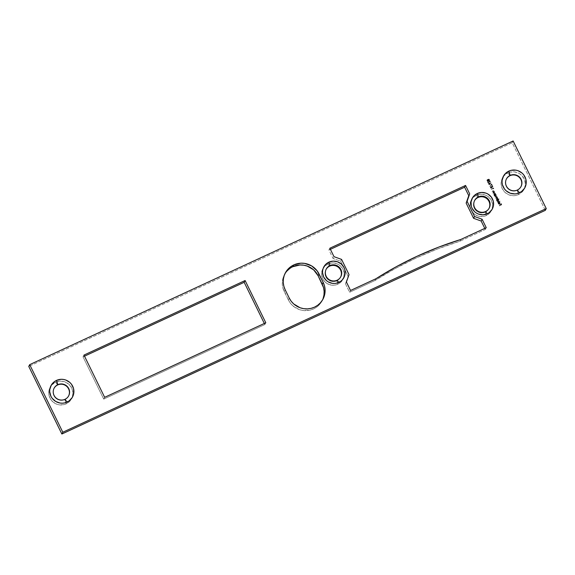 <?xml version="1.0" encoding="UTF-8"?>
<svg xmlns="http://www.w3.org/2000/svg" width="575" height="575" viewBox="0 0 575 575"><rect width="100%" height="100%" fill="white"/><g stroke="black" fill="none" stroke-linecap="round" stroke-linejoin="round"><path stroke-width="0.43" stroke-dasharray="2.88 2.16" d="M336.799 280.808A8.223 8.028 -152 0 1 326.126 269.323A8.223 8.028 28 0 0 336.799 280.808L337.115 280.212L336.799 280.808A8.223 8.028 28 0 0 340.623 277.049A8.223 8.028 -152 0 1 336.799 280.808L337.475 282.95L336.799 280.808M337.863 284.215L337.475 282.95L337.863 284.215L335.786 284.941L333.593 285.25L329.216 284.575L325.393 282.311L322.719 278.789L321.598 274.548L322.187 270.236L324.415 266.512L327.93 263.939A11.385 11.119 28 0 0 324.437 281.348A11.385 11.119 28 0 0 343.376 278.516A11.385 11.119 28 0 0 327.93 263.939L332.206 262.912L336.583 263.58L340.4 265.851L343.074 269.366L344.202 273.607L343.606 277.919L341.385 281.642L337.863 284.215M329.626 266.16L327.93 263.939L329.626 266.16M485.228 212.139A8.223 8.028 -152 0 1 474.548 200.661A8.223 8.028 28 0 0 485.228 212.139L485.544 211.542L485.228 212.139A8.223 8.028 28 0 0 489.045 208.38A8.223 8.028 -152 0 1 485.228 212.139L485.897 214.288L485.228 212.139M486.292 215.546L485.897 214.288L486.292 215.546L484.207 216.272L479.794 216.459L477.638 215.905L473.822 213.641L471.141 210.119L470.019 205.879L470.616 201.566L472.837 197.843L476.352 195.27A11.385 11.119 28 0 0 472.858 212.678A11.385 11.119 28 0 0 491.805 209.846A11.385 11.119 28 0 0 476.352 195.27L480.628 194.242L485.005 194.911L488.822 197.182L491.496 200.704L492.624 204.937L492.027 209.25L489.807 212.973L486.292 215.546M478.048 197.491L476.352 195.27L478.048 197.491M517.177 190.332A8.223 8.028 -152 0 1 506.417 178.998A8.223 8.028 28 0 0 517.177 190.332L517.177 190.332A8.223 8.028 28 0 0 520.921 186.724A8.223 8.028 -152 0 1 517.177 190.332L518.111 193.337L517.177 190.332M502.96 177.165A12.176 11.895 28 0 0 518.506 194.594L518.111 193.337L518.506 194.594L516.278 195.371L513.935 195.701L509.256 194.982L505.173 192.553L502.313 188.787L501.105 184.259L501.745 179.644L504.124 175.662L507.883 172.91A12.176 11.895 28 0 0 502.967 177.165M510.003 175.691L507.883 172.91L510.104 172.133L514.826 171.939L519.29 173.542L521.216 174.951L524.077 178.717L525.284 183.252L524.644 187.86L522.265 191.842L518.506 194.594A12.176 11.895 28 0 0 521.503 175.21A12.176 11.895 28 0 0 507.883 172.91L510.003 175.691M64.838 399.611A8.223 8.028 -152 0 1 54.079 388.276A8.223 8.028 28 0 0 64.838 399.611L64.838 399.611A8.223 8.028 28 0 0 68.583 396.003A8.223 8.028 -152 0 1 64.838 399.611L65.773 402.615L64.838 399.611M66.168 403.873L65.773 402.615L66.168 403.873L63.94 404.649L59.225 404.843L56.918 404.261L52.835 401.832L49.975 398.065L48.767 393.53L49.407 388.923L51.786 384.941L55.545 382.188A12.176 11.895 28 0 0 51.829 400.832A12.176 11.895 28 0 0 72.033 397.835A12.176 11.895 28 0 0 55.545 382.188L60.116 381.081L64.795 381.8L68.878 384.229L71.738 387.996L72.946 392.524L72.306 397.138L69.927 401.12L66.168 403.873M57.665 384.963L55.545 382.188L57.665 384.963M376 278.702L375.051 280.485L349.607 292.258L350.556 290.476L349.607 292.258L345.467 283.806L348.076 276.388L340.623 261.179L333.047 258.463L328.914 250.01L330.395 249.327L328.914 250.01L329.863 248.228L328.914 250.01L333.047 258.463L334.003 256.68L333.047 258.463L340.623 261.179L341.572 259.39L340.623 261.179L348.076 276.388L349.025 274.598L345.467 283.806L346.416 282.023L345.467 283.806L349.607 292.258L375.051 280.485L376 278.702M545.301 210.357L512.188 142.765L28.75 366.426L512.188 142.765L545.301 210.357M498.417 203.658L499.316 203.974L498.755 202.458L499.97 203.126L499.718 203.974L498.733 204.204L498.151 203.607L498.288 202.759L498.417 203.658L498.626 202.601L498.417 203.658L499.316 203.974L498.597 202.515L499.898 202.939L499.452 204.161L498.202 203.73L498.288 202.759M498.324 201.221L497.274 201.063L496.656 199.884L498.963 198.813L497.921 199.769L498.288 199.532L498.82 200.143L498.41 201.178L498.748 199.971L498.079 199.467L499.057 199.015L497.921 199.769L498.662 200.438L498.252 201.473L497.116 201.358L496.498 200.179L498.899 199.317L498.963 198.813L497.921 199.769L498.59 200.265L498.166 201.516L496.893 201.063L496.498 200.179L498.963 198.813L496.498 200.179L497.044 199.949L496.893 201.063L498.166 201.516L498.741 200.833L498.166 201.516M495.866 196.204L494.823 196.046L494.205 194.868L495.844 194.106L495.478 194.745L496.031 194.623L496.39 195.313L495.866 196.204L496.29 194.954L495.938 194.307L495.478 194.745L496.203 195.428L495.794 196.456L494.665 196.341L494.04 195.162L495.779 194.602L495.844 194.106L495.707 196.499L494.442 196.046L494.04 195.162L495.844 194.106L494.04 195.162L494.586 194.932L494.442 196.046L495.707 196.499L496.283 195.816L495.707 196.499M493.81 192.1L494.133 191.051L492.89 192.812L493.975 191.346L492.193 191.382L493.487 190.842L494.155 191.216L494.529 192.057L492.89 192.812L494.687 191.755L492.89 192.812L493.975 191.346L492.193 191.382L493.027 190.993L494.155 191.216L494.141 191.993L494.687 191.755L494.141 191.993L494.313 190.922L492.351 191.08L492.286 191.583L493.602 190.778L494.133 191.051L493.81 192.1L493.975 191.346M490.748 187.385L491.043 186.552L490.59 187.68L491.395 187.694L491.33 188.19L490.367 187.802L490.691 186.523L490.525 187.507L491.488 187.896L490.748 187.385L491.043 186.552L491.927 187.414L492.933 186.659L491.769 187.709L491.424 186.897L490.777 186.911L490.547 187.565L491.057 188.233L490.324 187.694L490.533 186.818L491.395 186.609L491.941 187.306L492.473 186.911L492.329 186.041L492.933 186.659L492.488 185.747L492.775 186.961L491.769 187.709L490.885 186.853L490.59 187.68L491.33 188.19L490.367 187.802L490.777 186.652L491.941 187.306L492.473 186.911L492.099 186.149L492.488 185.747L492.099 186.149L492.631 186.609L491.941 187.306L492.013 186.724L490.935 186.357L490.36 187.04L490.777 186.652M488.642 184.28L489.145 182.965L488.8 183.986L489.814 184.345L490.346 183.792L489.742 184.597L488.721 184.41L488.743 183.439L489.555 183.238L490.065 183.863L490.683 182.85L490.188 184.093L491.043 182.649L489.656 184.64L488.642 184.28L488.987 183.267L490.065 183.863L491.043 182.649L490.065 183.863L490.137 183.324L489.145 182.965L488.642 184.28L488.987 183.267M488.434 179.407L489.174 179.558L489.39 180.291L487.952 181.348L487.054 181.017L487.082 179.939L488.118 179.939L488.592 179.112L488.118 179.939L488.434 179.407L489.325 179.774L489.073 180.694L488.434 180.586L488.038 181.312L486.975 180.873L486.932 180.169L488.118 179.939L488.592 179.112L487.312 179.788M323.128 298.439L321.59 301.724L319.42 304.642L316.71 307.079L313.562 308.933L310.09 310.141L302.745 310.45L299.144 309.537L292.783 305.756L290.26 303.032L288.319 299.884L282.893 287.989L282.303 284.373L282.44 280.722L283.295 277.186L284.833 273.894L287.004 270.976M289.714 268.547L292.862 266.685M264.327 323.459L264.859 324.559L103.716 399.107L83.023 356.867L84.503 356.177L83.023 356.867L83.972 355.084L83.023 356.867L103.716 399.107L104.664 397.325L103.716 399.107L264.859 324.559L265.808 322.776L264.859 324.559L264.327 323.459M484.775 228.383L485.307 229.475L459.863 241.248L437.676 248.925L416.077 258.053L395.176 268.59L375.051 280.485A357.276 349.075 28 0 1 459.863 241.248L460.812 239.466L459.863 241.248L485.307 229.475L486.256 227.693L485.307 229.475L484.775 228.383M489.922 181.563L489.045 181.42L488.247 183.324L487.499 181.808L488.24 182.742L488.937 181.226L489.72 181.053L490.231 181.757L489.756 182.519L490.08 181.269L489.656 182.318L489.922 181.563L489.232 181.29L488.247 183.324L487.499 181.808L488.24 182.742L489.152 181.082L490.144 181.448L489.756 182.519L490.08 181.269L489.756 182.519L490.137 182.167M491.877 185.689L491.366 184.654L489.706 186.451L491.431 184.208L492.107 185.581L491.366 184.654L489.706 186.451L491.431 184.208L492.107 185.581L491.589 183.914L489.706 186.451L491.524 184.359L491.877 185.689M493.458 188.931L493.293 188.586L491.179 189.319L493.422 188.277L493.458 188.931L493.781 188.392L493.458 188.931L493.293 188.586L491.179 189.319L493.422 188.277L493.623 188.693L493.58 187.982L491.179 189.319L493.451 188.291L493.458 188.931M494.737 193.998L495.061 192.941L493.817 194.702L494.902 193.236L493.12 193.272L494.414 192.733L495.082 193.114L495.456 193.947L493.817 194.702L495.614 193.646L493.817 194.702L494.902 193.236L493.12 193.272L493.954 192.884L495.082 193.114L495.068 193.883L495.614 193.646L495.068 193.883L495.24 192.812L493.278 192.977L493.213 193.473L494.529 192.668L495.061 192.941L494.737 193.998L494.902 193.236M497.655 198.562L497.181 196.765L495.24 196.988L496.994 196.894L495.887 198.303L497.548 198.016L496.275 199.719L497.389 198.31L495.729 198.605L496.836 197.196L495.082 197.283L496.548 196.729L497.569 198.181L497.914 198.964L496.275 199.719L498.072 198.662L496.275 199.719L497.389 198.31L495.729 198.605L496.836 197.196L495.082 197.283L497.023 197.067L497.533 198.893L498.072 198.662L497.533 198.893L497.813 198.26L497.533 198.893M497.641 202.501L499.941 201.437L497.54 202.299L499.941 201.437L499.998 200.941L497.698 202.005L497.641 202.501M499.308 205.908L500.3 205.203L499.869 204.319L500.53 205.095L501.228 204.779L500.789 203.888L501.551 204.873L499.208 205.713L500.3 205.203L500.099 204.211L500.53 205.095L501.228 204.779L501.019 203.787L501.551 204.873L501.177 203.485L500.789 203.888L501.228 204.779L500.53 205.095L500.027 204.017L500.458 204.908L499.308 205.908M513.137 140.983L512.188 142.765L513.137 140.983M284.898 273.793A18.968 18.537 28 0 0 284.402 274.67A18.968 18.537 28 0 0 284.179 291.432L288.319 299.884L289.268 298.102L288.319 299.884A18.968 18.537 28 0 0 305.037 310.658A18.968 18.537 28 0 0 322.029 300.955A18.968 18.537 28 0 0 322.474 300.049M284.179 291.432L285.128 289.649L284.179 291.432M488.118 179.939L488.52 179.148L489.332 179.263L489.073 180.694M486.932 180.169L487.471 179.486L486.975 180.873L488.038 181.312L488.592 180.291L488.038 181.312M488.434 180.586L488.197 181.017L488.592 180.291L489.232 180.399L489.483 179.472L488.592 179.112M489.232 180.399L489.483 179.472L489.339 180.327L488.592 180.291M489.318 179.759L488.563 179.422L488.951 180.227L489.483 179.472M488.197 181.017L487.312 180.845L487.09 179.874M487.471 179.486L488.276 179.644M487.564 179.688L487.485 180.658L488.362 180.471L487.78 179.652L488.304 180.018L487.564 179.688L487.205 180.766L487.564 179.688L487.205 180.766L488.089 180.816L487.363 180.471M488.534 179.917L488.628 180.464L489.131 180.198L488.621 179.58L488.376 180.212L488.973 180.493L488.7 179.307L489.26 179.594L489.131 180.198L488.534 179.917L488.7 179.307L488.376 180.212L488.7 179.307M489.26 179.594L489.131 180.198M487.406 179.989L487.205 180.766L487.672 181.154L488.304 180.018L487.931 181.118L487.837 180.004L487.233 180.126L487.205 180.766M488.542 179.601L488.089 180.816M488.973 180.493L489.102 179.889M487.931 181.118L488.146 180.313M489.656 182.318L490.302 181.147L489.756 182.519M490.144 181.448L489.311 180.78L488.563 181.901L489.152 181.082M489.914 182.225L490.389 181.456L489.878 180.758L489.311 180.78L488.24 182.742L487.658 181.513L488.247 183.324L488.75 182.031M488.563 181.901L488.398 182.44L487.658 181.513L488.405 183.03L489.39 180.988L490.123 181.369L489.814 182.023M489.232 181.29L490.08 181.269M489.311 180.78L488.721 181.607M488.908 181.736L489.39 180.988M489.145 182.965L490.223 183.562L491.043 182.649L489.656 184.64L488.8 183.986M489.232 183.173L489.145 184.029L489.965 183.856L489.433 183.13L489.763 183.77L489.232 183.173L488.865 184.165L489.232 183.173L488.865 184.165L489.548 184.446L489.023 183.863M489.073 183.468L488.865 184.165L489.354 184.489L489.929 183.468L489.548 184.446L489.476 183.475L488.865 184.165M489.929 183.468L489.706 184.151M489.548 184.446L489.763 183.77M492.265 185.287L491.589 183.914L489.864 186.149L491.524 184.359L492.265 185.287M490.885 186.853L490.59 187.68M490.935 186.357L492.099 187.004L492.631 186.609L492.488 185.747L492.933 186.659L491.769 187.709L491.74 186.767L491.043 186.552M493.781 188.392L493.58 187.982L491.338 189.017L493.781 188.392M494.133 191.051L492.351 191.08L493.81 190.541L494.687 191.755L492.797 192.611L493.968 191.806M495.061 192.941L493.278 192.977L494.917 192.488L495.614 193.646L493.724 194.501L494.895 193.696M495.118 194.688L494.967 195.874L496.132 195.593L495.391 194.616L495.93 195.342L495.118 194.688L494.637 195.946L495.118 194.688L494.637 195.946L495.607 196.305L494.795 195.644M494.96 194.99L494.637 195.946L495.334 196.362L496.088 195.047L495.607 196.305L495.93 195.342L495.521 194.961L494.73 195.148L494.637 195.946M496.088 195.047L495.765 196.003M495.607 196.305L495.93 195.342M497.08 197.548L497.181 196.765L496.922 197.85L497.461 197.606L497.813 198.26M497.023 197.067L496.922 197.85M496.994 196.894L496.426 197.807L496.857 196.722L495.183 197.484L495.24 196.988L496.556 196.434L497.181 196.765M496.268 198.109L496.836 197.196M497.548 198.016L497.023 198.9L497.598 198.303L497.167 197.771L495.729 198.605L496.426 197.807M496.865 199.202L497.389 198.31M497.691 198.598L497.023 198.9M497.576 199.705L497.425 200.891L498.59 200.61L497.849 199.633L498.388 200.359L497.576 199.705L497.095 200.963L497.576 199.705L497.095 200.963L498.065 201.315L497.253 200.661M497.418 199.999L497.095 200.963L497.792 201.379L498.547 200.064L498.065 201.315L498.388 200.359L497.972 199.978L497.188 200.165L497.095 200.963M498.547 200.064L498.223 201.02M498.065 201.315L498.388 200.359M500.099 201.135L497.698 202.005L500.099 201.135M498.467 202.896L498.202 203.73L499.452 204.161L500.063 203.421L499.452 204.161M498.446 202.465L498.575 203.722L499.438 203.924L500.063 203.421L500.056 202.637L498.755 202.213L499.316 203.974L498.575 203.363L498.626 202.601M500.056 203.435L500.006 202.544L499.244 202.112L498.755 202.213L499.474 203.679L498.575 203.363M499.61 203.859L500.063 203.421M499.905 203.212L499.848 202.723L498.899 202.623L499.503 203.859L499.689 203.018L499.057 202.321L499.848 202.723L499.661 203.564L498.899 202.623L499.503 203.859L499.057 202.321L499.848 202.723L499.661 203.564M501.709 204.578L501.177 203.485L501.386 204.484L500.696 204.801L500.257 203.909L500.458 204.908L499.366 205.412L501.709 204.578M326.277 269.028L325.96 269.618M474.698 200.359L474.382 200.948M322.029 300.955L322.978 299.165M285.351 272.888L284.402 274.67M489.21 208.085L488.894 208.682M340.788 276.755L340.472 277.344"/><path stroke-width="0.86" d="M329.942 265.564A8.223 8.028 28 0 0 326.183 276.287A8.223 8.028 28 0 0 337.115 280.212L338.812 282.433A11.385 11.119 -152 0 1 323.668 277.006A11.385 11.119 -152 0 1 328.878 262.157L329.942 265.564L329.626 266.16A8.223 8.028 28 0 0 326.126 269.323A8.223 8.028 -152 0 1 329.626 266.16L329.942 265.564A8.223 8.028 -152 0 1 340.788 276.755A8.223 8.028 -152 0 1 327.671 278.415A8.223 8.028 -152 0 1 329.942 265.564L328.878 262.157L333.155 261.122L337.532 261.798L341.349 264.062L344.022 267.583L344.799 269.653L345.072 274.009L344.554 276.137L342.333 279.86L340.702 281.319L336.734 283.159L334.542 283.461L332.321 283.338L328.145 281.843L326.348 280.528L323.668 277.006L322.546 272.766L322.625 270.573L323.136 268.453L325.364 264.73L328.878 262.157A11.385 11.119 -152 0 1 344.022 267.583A11.385 11.119 -152 0 1 338.812 282.433L337.115 280.212A8.223 8.028 28 0 0 340.882 269.488A8.223 8.028 28 0 0 329.942 265.564M478.364 196.902A8.223 8.028 28 0 0 474.605 207.618A8.223 8.028 28 0 0 485.544 211.542L487.241 213.763A11.385 11.119 -152 0 1 472.097 208.337A11.385 11.119 -152 0 1 477.308 193.487L478.364 196.902L478.048 197.491A8.223 8.028 28 0 0 474.548 200.661A8.223 8.028 -152 0 1 478.048 197.491L478.364 196.902A8.223 8.028 -152 0 1 489.21 208.085A8.223 8.028 -152 0 1 476.1 209.746A8.223 8.028 -152 0 1 478.364 196.902L477.308 193.487L481.577 192.46L485.954 193.128L487.974 194.077L491.287 197.031L493.221 200.984L493.494 205.347L492.983 207.467L492.056 209.444L489.131 212.649L487.241 213.763L482.964 214.798L478.587 214.123L476.567 213.174L474.77 211.859L472.097 208.337L471.32 206.267L471.047 201.911L472.485 197.814L473.786 196.061L477.308 193.487A11.385 11.119 -152 0 1 492.452 198.914A11.385 11.119 -152 0 1 487.241 213.763L485.544 211.542A8.223 8.028 28 0 0 489.303 200.819A8.223 8.028 28 0 0 478.364 196.902M510.162 175.389A8.223 8.028 28 0 0 506.395 186.113A8.223 8.028 28 0 0 517.335 190.037L519.455 192.812A12.176 11.895 -152 0 1 503.262 187.004A12.176 11.895 -152 0 1 508.832 171.127L510.003 175.691A8.223 8.028 28 0 0 506.417 178.998A8.223 8.028 -152 0 1 510.003 175.691L510.162 175.389A8.223 8.028 -152 0 1 521.008 186.58A8.223 8.028 -152 0 1 507.89 188.233A8.223 8.028 -152 0 1 510.162 175.389L508.832 171.127L511.06 170.351L515.775 170.157L518.082 170.739L522.165 173.168L523.782 174.915L525.852 179.148L526.147 183.806L525.593 186.077L524.608 188.19L521.475 191.626L517.227 193.588L514.884 193.919L510.205 193.2L506.122 190.771L504.505 189.024L502.435 184.798L502.054 182.476L502.14 180.133L503.678 175.756L505.073 173.88L508.832 171.127A12.176 11.895 -152 0 1 525.025 176.935A12.176 11.895 -152 0 1 519.455 192.812L517.335 190.037A8.223 8.028 28 0 0 521.101 179.314A8.223 8.028 28 0 0 510.162 175.389M57.823 384.668A8.223 8.028 28 0 0 54.057 395.392A8.223 8.028 28 0 0 64.997 399.309L67.117 402.09A12.176 11.895 -152 0 1 50.923 396.283A12.176 11.895 -152 0 1 56.494 380.406L57.665 384.963A8.223 8.028 28 0 0 54.079 388.276A8.223 8.028 -152 0 1 57.665 384.963L57.823 384.668A8.223 8.028 -152 0 1 68.669 395.852A8.223 8.028 -152 0 1 55.552 397.512A8.223 8.028 -152 0 1 57.823 384.668L56.494 380.406L61.065 379.299L63.437 379.435L65.744 380.018L69.827 382.447L71.444 384.193L73.521 388.42L73.808 393.084L73.255 395.356L72.27 397.462L69.137 400.897L64.896 402.867L62.546 403.19L60.174 403.061L55.71 401.458L52.167 398.302L50.923 396.283L49.716 391.747L49.802 389.412L51.34 385.027L54.474 381.592L56.494 380.406A12.176 11.895 -152 0 1 72.687 386.213A12.176 11.895 -152 0 1 67.117 402.09L64.997 399.309A8.223 8.028 28 0 0 68.763 388.585A8.223 8.028 28 0 0 57.823 384.668M322.474 300.049A18.968 18.537 28 0 0 322.244 284.187L323.193 282.404A18.968 18.537 -152 0 1 322.978 299.165A18.968 18.537 -152 0 1 305.993 308.876A18.968 18.537 -152 0 1 289.268 298.102L285.128 289.649A18.968 18.537 -152 0 1 285.351 272.888A18.968 18.537 -152 0 1 293.818 264.902A18.968 18.537 -152 0 1 319.053 273.959L318.104 275.741A18.968 18.537 28 0 0 292.862 266.685L293.818 264.902L292.862 266.685L299.985 264.974L303.686 265.176L307.287 266.088L313.648 269.869L318.104 275.741L323.538 287.637L324.12 291.252L323.984 294.903L323.128 298.439M350.556 290.476L376 278.702L350.556 290.476L346.416 282.023L350.556 290.476M61.863 434.017L545.301 210.357L61.863 434.017L28.75 366.426L61.863 434.017L62.812 432.235L61.863 434.017M287.004 270.976L289.714 268.547M244.167 282.311L264.327 323.459L244.167 282.311L245.115 280.528L83.972 355.084L104.664 397.325L265.808 322.776L245.115 280.528L244.167 282.311L84.503 356.177L244.167 282.311M330.395 249.327L464.614 187.227L468.754 195.68L466.145 203.104L473.599 218.313L481.167 221.03L484.775 228.383L481.167 221.03L482.116 219.24L474.548 216.531L467.094 201.322L469.703 193.897L465.563 185.445L329.863 248.228L334.003 256.68L341.572 259.39L349.025 274.598L346.416 282.023L349.025 274.598L341.572 259.39L334.003 256.68L329.863 248.228L465.563 185.445L464.614 187.227L465.563 185.445L469.703 193.897L466.145 203.104L467.094 201.322L474.548 216.531L473.599 218.313L474.548 216.531L482.116 219.24L481.167 221.03L473.599 218.313L466.145 203.104L468.754 195.68L464.614 187.227L330.395 249.327M28.75 366.426L29.699 364.643L62.812 432.235L546.25 208.574L545.301 210.357L546.25 208.574L513.137 140.983L29.699 364.643L28.75 366.426M486.256 227.693L482.116 219.24L486.256 227.693L460.812 239.466L486.256 227.693M285.128 289.649L289.268 298.102L291.209 301.25L293.732 303.967L300.092 307.754L303.693 308.66L307.388 308.868L311.046 308.358L314.511 307.151L317.659 305.296L320.376 302.86L322.539 299.942L324.084 296.65L324.933 293.113L325.069 289.469L324.487 285.854L323.193 282.404L322.244 284.187L318.104 275.741L319.053 273.959L323.193 282.404L317.113 270.811L311.6 265.887L304.635 263.393L300.933 263.185L293.818 264.902L290.662 266.764L287.953 269.193L285.789 272.112L284.244 275.403L283.389 278.94L283.252 282.584L283.842 286.206L285.128 289.649M292.862 266.685A18.968 18.537 28 0 0 284.898 273.793M68.583 396.003A8.223 8.028 28 0 0 57.665 384.963A8.223 8.028 -152 0 1 68.583 396.003M489.045 208.38A8.223 8.028 28 0 0 478.048 197.491A8.223 8.028 -152 0 1 489.045 208.38M340.623 277.049A8.223 8.028 28 0 0 329.626 266.16A8.223 8.028 -152 0 1 340.623 277.049M520.921 186.724A8.223 8.028 28 0 0 510.003 175.691A8.223 8.028 -152 0 1 520.921 186.724M29.699 364.643L62.812 432.235L546.25 208.574L513.137 140.983L29.699 364.643M83.972 355.084L245.115 280.528L265.808 322.776L104.664 397.325L83.972 355.084M460.812 239.466L438.624 247.142L417.026 256.27L396.125 266.8L376 278.702A357.276 349.075 -152 0 1 460.812 239.466"/></g></svg>
